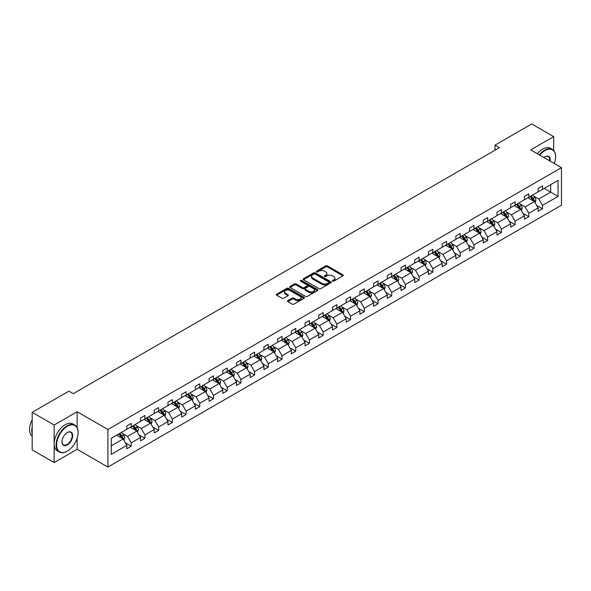 <?xml version="1.0" encoding="UTF-8"?>
<svg xmlns="http://www.w3.org/2000/svg" width="591" height="591" viewBox="0 0 591 591"><rect width="100%" height="100%" fill="white"/><g stroke="black" fill="none" stroke-linecap="round" stroke-linejoin="round"><path stroke-width="0.89" d="M332.585 281.146A0.857 0.495 0 0 0 333.797 281.146L342.965 275.849A1.219 0.702 0 0 0 343.319 275.354A1.219 0.702 0 0 0 342.965 274.852L327.436 265.891A1.219 0.702 0 0 0 325.707 265.891L316.547 271.18A0.857 0.495 0 0 0 317.751 271.882L318.941 271.195A3.901 2.253 0 0 1 324.459 271.195L325.752 271.941A3.901 2.253 0 0 1 326.897 273.537A3.901 2.253 0 0 1 325.752 275.133L324.57 275.812A0.857 0.495 0 0 0 325.774 276.514L326.963 275.827A3.901 2.253 0 0 1 332.482 275.827L333.775 276.573A3.901 2.253 0 0 1 334.92 278.169A3.901 2.253 0 0 1 333.775 279.765L332.585 280.444A0.857 0.495 0 0 0 332.585 281.146L332.585 280.444M287.839 300.656A1.219 0.702 0 0 0 287.485 301.151A1.219 0.702 0 0 0 287.839 301.646L292.198 304.166A1.219 0.702 0 0 0 293.919 304.166L304.099 298.285A1.219 0.702 0 0 0 304.461 297.79A1.219 0.702 0 0 0 304.099 297.288L288.571 288.327A1.219 0.702 0 0 0 286.849 288.327L276.669 294.207A1.219 0.702 0 0 0 276.315 294.702A1.219 0.702 0 0 0 276.669 295.197L281.929 298.241A1.219 0.702 0 0 0 283.658 298.241L288.016 295.722A1.219 0.702 0 0 0 288.371 295.227A1.219 0.702 0 0 0 288.016 294.724L285.401 293.217A3.265 1.884 0 0 1 284.448 291.888A3.265 1.884 0 0 1 286.465 290.144A3.265 1.884 0 0 1 290.018 290.558L300.243 296.46A3.265 1.884 0 0 1 301.196 297.79A3.265 1.884 0 0 1 299.179 299.534A3.265 1.884 0 0 1 295.626 299.12L293.919 298.137A1.219 0.702 0 0 0 292.198 298.137L287.839 300.656L287.839 301.646M77.14 411.75L54.158 425.018L32.187 412.333L32.187 449.884L54.158 462.568L77.14 449.3L107.894 467.06L107.894 429.509L77.14 411.75L77.14 427.67M553.671 150.446L553.671 136.624L530.688 149.892L561.45 167.652L107.894 429.509M553.671 136.624L531.701 123.94L495.014 145.127L495.014 150.203M32.187 412.333L68.874 391.153L73.269 393.687L499.402 147.661L495.014 145.127M319.022 288.674A1.219 0.702 0 0 0 320.75 288.674L330.93 282.801A1.219 0.702 0 0 0 331.285 282.299A1.219 0.702 0 0 0 330.93 281.804L315.402 272.835A1.219 0.702 0 0 0 313.673 272.835L303.501 278.716A1.219 0.702 0 0 0 303.139 279.211A1.219 0.702 0 0 0 303.501 279.713L319.022 288.674M300.863 281.331A0.857 0.495 0 0 1 301.728 281.449L317.5 290.55L307.335 296.423A1.219 0.702 0 0 1 305.613 296.423L290.085 287.455L290.085 286.458A1.219 0.702 0 0 0 289.723 286.96A1.219 0.702 0 0 0 290.085 287.455M290.085 286.458L294.436 283.946A1.219 0.702 0 0 1 296.165 283.946L302.459 287.581A1.219 0.702 0 0 0 304.188 287.581L307.076 285.911A1.219 0.702 0 0 0 307.431 285.416A1.219 0.702 0 0 0 307.076 284.914L300.524 281.131A0.857 0.495 0 0 1 301.728 280.437L317.515 289.546A1.219 0.702 0 0 1 317.869 290.048A1.219 0.702 0 0 1 317.515 290.543L317.515 289.546M54.158 425.018L54.158 462.568M111.278 438.315L126.836 429.332L126.836 425.934L131.232 423.4L131.232 426.798L140.547 421.42L140.547 418.022L144.935 415.48L144.935 418.879L154.251 413.501L154.251 410.102L158.647 407.568L158.647 410.967L167.962 405.589L167.962 402.19L172.358 399.649L172.358 403.055L181.673 397.677L181.673 394.271L186.069 391.737L186.069 395.135L195.385 389.757L195.385 386.359L199.773 383.825L199.773 387.223L209.088 381.845L209.088 378.447L213.484 375.906L213.484 379.304L222.8 373.926L222.8 370.527L227.195 367.994L227.195 371.392L236.511 366.014L236.511 362.615L240.906 360.074L240.906 363.472L250.222 358.094L250.222 354.696L254.61 352.162L254.61 355.56L263.926 350.182L263.926 346.784L268.321 344.243L268.321 347.648L277.637 342.27L277.637 338.865L282.033 336.331L282.033 339.729L291.348 334.351L291.348 330.953L295.744 328.419L295.744 331.817L305.059 326.439L305.059 323.041L309.448 320.499L309.448 323.898L318.763 318.519L318.763 315.121L323.159 312.587L323.159 315.986L332.474 310.607L332.474 307.209L336.87 304.668L336.87 308.074L346.186 302.695L346.186 299.29L350.581 296.756L350.581 300.154L359.897 294.776L359.897 291.378L364.292 288.844L364.292 292.242L373.601 286.864L373.601 283.466L377.996 280.924L377.996 284.323L387.312 278.945L387.312 275.546L391.707 273.012L391.707 276.411L401.023 271.033L401.023 267.634L405.419 265.093L405.419 268.491L414.734 263.113L414.734 259.715L419.13 257.181L419.13 260.579L428.445 255.201L428.445 251.803L432.834 249.262L432.834 252.667L442.149 247.289L442.149 243.884L446.545 241.35L446.545 244.748L455.86 239.37L455.86 235.972L460.256 233.438L460.256 236.836L469.572 231.458L469.572 228.06L473.967 225.518L473.967 228.916L483.283 223.538L483.283 220.14L487.671 217.606L487.671 221.004L496.987 215.626L496.987 212.228L501.382 209.687L501.382 213.092L510.698 207.714L510.698 204.309L515.093 201.775L515.093 205.173L524.409 199.795L524.409 196.397L528.805 193.863L528.805 197.261L538.12 191.883L538.12 188.485L542.508 185.943L542.508 189.342L558.067 180.366L558.067 196.397L542.508 205.38L542.508 208.778L538.12 211.312L538.12 207.914L528.805 213.292L528.805 216.69L524.409 219.231L524.409 215.826L515.093 221.204L515.093 224.61L510.698 227.143L510.698 223.745L501.382 229.123L501.382 232.522L496.987 235.055L496.987 231.657L487.671 237.035L487.671 240.434L483.283 242.975L483.283 239.577L473.967 244.955L473.967 248.353L469.572 250.887L469.572 247.489L460.256 252.867L460.256 256.265L455.86 258.806L455.86 255.408L446.545 260.786L446.545 264.184L442.149 266.718L442.149 263.32L432.834 268.698L432.834 272.096L428.445 274.638L428.445 271.232L419.13 276.61L419.13 280.016L414.734 282.55L414.734 279.151L405.419 284.53L405.419 287.928L401.023 290.462L401.023 287.063L391.707 292.442L391.707 295.84L387.312 298.381L387.312 294.983L377.996 300.361L377.996 303.759L373.601 306.293L373.601 302.895L364.292 308.273L364.292 311.671L359.897 314.213L359.897 310.807L350.581 316.185L350.581 319.591L346.186 322.125L346.186 318.726L336.87 324.104L336.87 327.503L332.474 330.037L332.474 326.638L323.159 332.016L323.159 335.415L318.763 337.956L318.763 334.558L309.448 339.936L309.448 343.334L305.059 345.868L305.059 342.47L295.744 347.848L295.744 351.246L291.348 353.787L291.348 350.389L282.033 355.767L282.033 359.165L277.637 361.699L277.637 358.301L268.321 363.679L268.321 367.077L263.926 369.619L263.926 366.213L254.61 371.591L254.61 374.997L250.222 377.531L250.222 374.133L240.906 379.511L240.906 382.909L236.511 385.443L236.511 382.045L227.195 387.423L227.195 390.821L222.8 393.362L222.8 389.964L213.484 395.342L213.484 398.74L209.088 401.274L209.088 397.876L199.773 403.254L199.773 406.652L195.385 409.194L195.385 405.788L186.069 411.166L186.069 414.572L181.673 417.106L181.673 413.707L172.358 419.085L172.358 422.484L167.962 425.018L167.962 421.619L158.647 426.998L158.647 430.396L154.251 432.937L154.251 429.539L144.935 434.917L144.935 438.315L140.547 440.849L140.547 437.451L131.232 442.829L131.232 446.227L126.836 448.768L126.836 445.363L111.278 454.346L111.278 438.315M107.894 467.06L561.45 205.203L561.45 167.652M130.352 427.3L136.853 431.061L127.538 436.439L122.448 433.498M127.538 436.439L131.232 442.829M136.853 431.061L140.547 437.451M126.836 428.519L127.538 428.926L131.232 426.798M144.056 419.388L150.565 423.141L141.249 428.519L136.159 425.586M141.249 428.519L144.935 434.917M150.565 423.141L154.251 429.539M140.547 420.607L141.249 421.014L144.935 418.879M157.767 411.476L164.268 415.229L154.953 420.607L149.87 417.667M154.953 420.607L158.647 426.998M164.268 415.229L167.962 421.619M154.251 412.688L154.953 413.094L158.647 410.967M171.479 403.557L177.98 407.31L168.664 412.688L163.581 409.755M168.664 412.688L172.358 419.085M177.98 407.31L181.673 413.707M167.962 404.776L168.664 405.182L172.358 403.055M185.19 395.645L191.691 399.398L182.375 404.776L177.285 401.843M182.375 404.776L186.069 411.166M191.691 399.398L195.385 405.788M181.673 396.864L182.375 397.27L186.069 395.135M198.894 387.726L205.402 391.486L196.086 396.864L190.996 393.924M196.086 396.864L199.773 403.254M205.402 391.486L209.088 397.876M195.385 388.944L196.086 389.351L199.773 387.223M212.605 379.814L219.106 383.566L209.798 388.944L204.708 386.012M209.798 388.944L213.484 395.342M219.106 383.566L222.8 389.964M209.088 381.032L209.798 381.439L213.484 379.304M226.316 371.902L232.817 375.654L223.501 381.032L218.419 378.092M223.501 381.032L227.195 387.423M232.817 375.654L236.511 382.045M222.8 373.113L223.501 373.519L227.195 371.392M240.027 363.982L246.528 367.735L237.213 373.113L232.123 370.18M237.213 373.113L240.906 379.511M246.528 367.735L250.222 374.133M236.511 365.201L237.213 365.607L240.906 363.472M253.731 356.07L260.239 359.823L250.924 365.201L245.834 362.261M250.924 365.201L254.61 371.591M260.239 359.823L263.926 366.213M250.222 357.289L250.924 357.688L254.61 355.56M267.442 348.151L273.951 351.911L264.635 357.289L259.545 354.349M264.635 357.289L268.321 363.679M273.951 351.911L277.637 358.301M263.926 349.37L264.635 349.776L268.321 347.648M281.153 340.239L287.654 343.992L278.339 349.37L273.256 346.437M278.339 349.37L282.033 355.767M287.654 343.992L291.348 350.389M277.637 341.458L278.339 341.864L282.033 339.729M294.865 332.319L301.366 336.08L292.05 341.458L286.967 338.517M292.05 341.458L295.744 347.848M301.366 336.08L305.059 342.47M291.348 333.538L292.05 333.945L295.744 331.817M308.568 324.407L315.077 328.16L305.761 333.538L300.671 330.605M305.761 333.538L309.448 339.936M315.077 328.16L318.763 334.558M305.059 325.626L305.761 326.033L309.448 323.898M322.28 316.495L328.788 320.248L319.472 325.626L314.382 322.686M319.472 325.626L323.159 332.016M328.788 320.248L332.474 326.638M318.763 317.707L319.472 318.113L323.159 315.986M335.991 308.576L342.492 312.329L333.176 317.707L328.094 314.774M333.176 317.707L336.87 324.104M342.492 312.329L346.186 318.726M332.474 309.795L333.176 310.201L336.87 308.074M349.702 300.664L356.203 304.417L346.887 309.795L341.805 306.862M346.887 309.795L350.581 316.185M356.203 304.417L359.897 310.807M346.186 301.883L346.887 302.289L350.581 300.154M363.413 292.744L369.914 296.505L360.599 301.883L355.509 298.943M360.599 301.883L364.292 308.273M369.914 296.505L373.601 302.895M359.897 293.963L360.599 294.37L364.292 292.242M377.117 284.832L383.625 288.585L374.31 293.963L369.22 291.031M374.31 293.963L377.996 300.361M383.625 288.585L387.312 294.983M373.601 286.051L374.31 286.458L377.996 284.323M390.828 276.92L397.329 280.673L388.014 286.051L382.931 283.111M388.014 286.051L391.707 292.442M397.329 280.673L401.023 287.063M387.312 278.132L388.014 278.538L391.707 276.411M404.54 269.001L411.041 272.754L401.725 278.132L396.642 275.199M401.725 278.132L405.419 284.53M411.041 272.754L414.734 279.151M401.023 270.22L401.725 270.626L405.419 268.491M418.251 261.089L424.752 264.842L415.436 270.22L410.346 267.28M415.436 270.22L419.13 276.61M424.752 264.842L428.445 271.232M414.734 262.308L415.436 262.714L419.13 260.579M431.955 253.17L438.463 256.93L429.147 262.308L424.057 259.368M429.147 262.308L432.834 268.698M438.463 256.93L442.149 263.32M428.445 254.389L429.147 254.795L432.834 252.667M445.666 245.258L452.167 249.01L442.851 254.389L437.768 251.456M442.851 254.389L446.545 260.786M452.167 249.01L455.86 255.408M442.149 246.477L442.851 246.883L446.545 244.748M459.377 237.346L465.878 241.098L456.562 246.477L451.48 243.536M456.562 246.477L460.256 252.867M465.878 241.098L469.572 247.489M455.86 238.557L456.562 238.963L460.256 236.836M473.088 229.426L479.589 233.179L470.273 238.557L465.183 235.624M470.273 238.557L473.967 244.955M479.589 233.179L483.283 239.577M469.572 230.645L470.273 231.051L473.967 228.916M486.792 221.514L493.3 225.267L483.985 230.645L478.895 227.705M483.985 230.645L487.671 237.035M493.3 225.267L496.987 231.657M483.283 222.733L483.985 223.132L487.671 221.004M500.503 213.595L507.004 217.355L497.696 222.733L492.606 219.793M497.696 222.733L501.382 229.123M507.004 217.355L510.698 223.745M496.987 214.814L497.696 215.22L501.382 213.092M514.214 205.683L520.715 209.436L511.4 214.814L506.317 211.881M511.4 214.814L515.093 221.204M520.715 209.436L524.409 215.826M510.698 206.902L511.4 207.308L515.093 205.173M527.926 197.763L534.427 201.524L525.111 206.902L520.028 203.961M525.111 206.902L528.805 213.292M534.427 201.524L538.12 207.914M524.409 198.982L525.111 199.389L528.805 197.261M544.178 188.381L550.686 192.134L538.822 198.982L533.732 196.049M538.822 198.982L542.508 205.38M558.067 196.397L550.686 192.134L550.686 184.628L558.067 180.366M538.12 191.07L538.822 191.477L542.508 189.342M111.278 445.821L123.142 438.973L116.641 435.22M123.142 438.973L126.836 445.363M536.665 205.402L542.508 208.778M522.961 213.321L528.805 216.69M509.25 221.233L515.093 224.61M495.539 229.145L501.382 232.522M481.828 237.065L487.671 240.434M468.124 244.977L473.967 248.353M454.413 252.896L460.256 256.265M440.701 260.808L446.545 264.184M426.99 268.72L432.834 272.096M413.286 276.64L419.13 280.016M399.575 284.552L405.419 287.928M385.864 292.471L391.707 295.84M372.153 300.383L377.996 303.759M358.442 308.295L364.292 311.671M344.738 316.215L350.581 319.591M331.026 324.127L336.87 327.503M317.315 332.046L323.159 335.415M303.604 339.958L309.448 343.334M289.9 347.877L295.744 351.246M276.189 355.789L282.033 359.165M262.478 363.701L268.321 367.077M248.767 371.621L254.61 374.997M235.063 379.533L240.906 382.909M221.352 387.452L227.195 390.821M207.64 395.364L213.484 398.74M193.929 403.276L199.773 406.652M180.225 411.196L186.069 414.572M166.514 419.108L172.358 422.484M152.803 427.027L158.647 430.396M139.092 434.939L144.935 438.315M125.381 442.858L131.232 446.227M77.14 449.3L77.14 438.086M332.932 281.264L333.775 280.777A3.901 2.253 0 0 0 334.92 279.181L334.92 278.169M326.897 273.537L326.897 274.549A3.901 2.253 0 0 1 325.752 276.145L324.91 276.632M342.943 275.864L327.436 266.903A1.219 0.702 0 0 0 325.707 266.903L316.887 272M330.93 281.804L330.93 282.801L315.402 273.855A1.219 0.702 0 0 0 313.673 273.855L303.515 279.72L303.501 278.716M328.773 282.653A0.857 0.495 0 0 0 328.773 281.951L315.143 274.084A0.857 0.495 0 0 0 313.932 274.084L312.683 274.808A3.901 2.253 0 0 0 311.538 276.396A3.901 2.253 0 0 0 312.683 277.992L321.999 283.37A3.901 2.253 0 0 0 327.517 283.37L328.773 282.653L328.773 283.665A0.857 0.495 0 0 0 329.024 283.318L329.024 282.299M311.538 276.396L311.538 277.415A3.901 2.253 0 0 0 312.683 279.011L312.683 277.992M328.773 283.665L327.517 284.389A3.901 2.253 0 0 1 321.999 284.389L312.683 279.011M290.1 287.462L294.436 284.958L294.436 283.946M307.431 285.416L307.431 286.428A1.219 0.702 0 0 1 307.076 286.923L304.188 288.593A1.219 0.702 0 0 1 302.459 288.593L296.165 284.958A1.219 0.702 0 0 0 294.436 284.958M308.997 291.356A3.265 1.884 0 0 0 312.55 291.762A3.265 1.884 0 0 0 314.567 290.018A3.265 1.884 0 0 0 313.614 288.689L310.009 286.605A1.219 0.702 0 0 0 308.288 286.605L305.392 288.275A1.219 0.702 0 0 0 305.037 288.777A1.219 0.702 0 0 0 305.392 289.272L308.997 291.356L308.997 292.368A3.265 1.884 0 0 0 312.55 292.774A3.265 1.884 0 0 0 314.567 291.038L314.567 290.018M305.037 288.777L305.037 289.789A1.219 0.702 0 0 0 305.392 290.284L305.392 289.272M308.997 292.368L305.392 290.284M301.196 297.79L301.196 298.802A3.265 1.884 0 0 1 299.179 300.546A3.265 1.884 0 0 1 295.626 300.139L293.919 299.149A1.219 0.702 0 0 0 292.198 299.149L287.854 301.661M284.448 291.888L284.448 292.9A3.265 1.884 0 0 0 285.401 294.237L285.401 293.217M288.016 294.724L288.016 295.722L285.401 294.237M304.084 298.3L288.571 289.339A1.219 0.702 0 0 0 286.849 289.339L276.684 295.212M535.091 202.676L535.904 200.342A3.295 1.899 -120 0 0 534.855 197.542L532.875 194.904M529.337 198.583L528.487 197.446M533.939 201.243L534.124 200.482A3.295 1.899 -120 0 0 533.185 198.502L531.206 195.872M530.386 196.345L532.557 199.248A1.677 0.968 60 0 1 532.86 199.751L534.124 200.482M530.157 196.478L532.129 199.115A3.295 1.899 60 0 1 532.949 200.667M554.292 163.522A15.159 8.754 120 0 0 555.606 156.822A15.159 8.754 120 0 0 544.887 150.631A15.159 8.754 120 0 0 539.738 155.123M539.28 154.857A15.536 8.968 -60 0 1 544.621 150.173A15.536 8.968 -60 0 1 552.386 149.405A15.536 8.968 -60 0 1 555.606 156.519A15.536 8.968 -60 0 1 555.606 156.674M543.883 157.509A7.58 4.373 -60 0 1 544.887 156.822L544.887 156.822A7.58 4.373 -60 0 1 550.147 161.129M537.352 153.741A15.536 8.968 -60 0 1 542.686 149.058A15.536 8.968 -60 0 1 550.457 148.289L552.386 149.405M549.66 160.848A7.21 4.159 120 0 0 548.226 156.615A7.21 4.159 120 0 0 544.754 156.903M67.079 451.251L67.337 451.103A15.159 8.754 120 0 0 78.064 432.531A15.159 8.754 120 0 0 67.337 426.34A15.159 8.754 120 0 0 56.618 444.912A15.159 8.754 120 0 0 67.337 451.103L67.079 451.251A15.536 8.968 -60 0 1 59.307 452.019A15.536 8.968 -60 0 1 56.928 439.571A15.536 8.968 -60 0 1 67.079 425.882A15.536 8.968 -60 0 1 74.843 425.114A15.536 8.968 -60 0 1 78.064 432.228A15.536 8.968 -60 0 1 78.056 432.376M67.337 444.912A7.58 4.373 -60 0 1 61.981 441.817A7.58 4.373 -60 0 1 67.337 432.531L67.337 432.531A7.58 4.373 -60 0 1 72.7 435.626A7.58 4.373 -60 0 1 67.337 444.912M61.981 441.662A7.21 4.159 120 0 0 63.473 444.809A7.21 4.159 120 0 0 67.079 444.454A7.21 4.159 120 0 0 71.784 438.101A7.21 4.159 120 0 0 70.676 432.324A7.21 4.159 120 0 0 67.204 432.612M59.307 452.019L57.371 450.903A15.536 8.968 -60 0 1 54.993 438.456A15.536 8.968 -60 0 1 65.143 424.766A15.536 8.968 -60 0 1 72.907 423.998L74.843 425.114M32.187 434.156A15.536 8.968 -60 0 1 32.187 427.049M32.187 436.306A15.536 8.968 -60 0 1 32.187 419.824M521.388 210.595L522.193 208.261A3.295 1.899 -120 0 0 521.144 205.454L519.171 202.824M515.633 206.503L514.776 205.358M520.228 209.155L520.412 208.401A3.295 1.899 -120 0 0 519.474 206.422L517.502 203.784M516.674 204.264L518.846 207.16A1.677 0.968 60 0 1 519.149 207.67L520.412 208.401M516.445 204.39L518.418 207.027A3.295 1.899 60 0 1 519.238 208.586M507.676 218.507L508.482 216.173A3.295 1.899 -120 0 0 507.433 213.373L505.46 210.736M501.922 214.415L501.065 213.27M506.524 217.074L506.709 216.313A3.295 1.899 -120 0 0 505.763 214.334L503.791 211.696M502.963 212.176L505.135 215.072A1.677 0.968 60 0 1 505.438 215.582L506.709 216.313M502.734 212.309L504.707 214.939A3.295 1.899 60 0 1 505.527 216.498M493.965 226.427L494.778 224.092A3.295 1.899 -120 0 0 493.721 221.285L491.749 218.648M488.21 222.327L487.353 221.189M492.813 224.986L492.997 224.233A3.295 1.899 -120 0 0 492.052 222.246L490.079 219.616M489.252 220.088L491.424 222.992A1.677 0.968 60 0 1 491.734 223.501L492.997 224.233M489.023 220.221L490.995 222.859A3.295 1.899 60 0 1 491.823 224.41M480.254 234.339L481.067 232.004A3.295 1.899 -120 0 0 480.01 229.197L478.038 226.567M474.499 230.246L473.65 229.101M479.102 232.898L479.286 232.145A3.295 1.899 -120 0 0 478.341 230.165L476.368 227.528M475.548 228.008L477.72 230.904A1.677 0.968 60 0 1 478.023 231.413L479.286 232.145M475.319 228.141L477.292 230.771A3.295 1.899 60 0 1 478.112 232.329M466.55 242.251L467.355 239.916A3.295 1.899 -120 0 0 466.306 237.117L464.334 234.479M460.795 238.158L459.938 237.021M465.39 240.818L465.575 240.057A3.295 1.899 -120 0 0 464.637 238.077L462.664 235.447M461.837 235.92L464.009 238.823A1.677 0.968 60 0 1 464.312 239.333L465.575 240.057M461.608 236.053L463.58 238.69A3.295 1.899 60 0 1 464.4 240.242M452.839 250.17L453.644 247.836A3.295 1.899 -120 0 0 452.595 245.029L450.623 242.399M447.084 246.078L446.227 244.933M451.687 248.73L451.871 247.976A3.295 1.899 -120 0 0 450.926 245.996L448.953 243.359M448.126 243.839L450.298 246.735A1.677 0.968 60 0 1 450.601 247.245L451.871 247.976M447.897 243.972L449.869 246.602A3.295 1.899 60 0 1 450.689 248.161M439.128 258.082L439.933 255.748A3.295 1.899 -120 0 0 438.884 252.948L436.912 250.311M433.373 253.99L432.516 252.845M437.975 256.649L438.16 255.888A3.295 1.899 -120 0 0 437.214 253.908L435.242 251.278M434.415 251.751L436.586 254.647A1.677 0.968 60 0 1 436.897 255.157L438.16 255.888M434.186 251.884L436.158 254.514A3.295 1.899 60 0 1 436.985 256.073M425.417 266.002L426.229 263.667A3.295 1.899 -120 0 0 425.173 260.86L423.2 258.223M419.662 261.902L418.812 260.764M424.264 264.561L424.449 263.808A3.295 1.899 -120 0 0 423.503 261.82L421.531 259.19M420.711 259.663L422.883 262.567A1.677 0.968 60 0 1 423.186 263.076L424.449 263.808M420.482 259.796L422.454 262.434A3.295 1.899 60 0 1 423.274 263.985M411.713 273.914L412.518 271.579A3.295 1.899 -120 0 0 411.469 268.772L409.497 266.142M405.958 269.821L405.101 268.676M410.553 272.473L410.738 271.72A3.295 1.899 -120 0 0 409.799 269.74L407.827 267.102M407 267.583L409.171 270.479A1.677 0.968 60 0 1 409.474 270.988L410.738 271.72M406.771 267.716L408.743 270.346A3.295 1.899 60 0 1 409.563 271.904M398.002 281.826L398.807 279.491A3.295 1.899 -120 0 0 397.758 276.691L395.785 274.054M392.247 277.733L391.39 276.595M396.849 280.393L397.034 279.632A3.295 1.899 -120 0 0 396.088 277.652L394.116 275.022M393.288 275.495L395.46 278.398A1.677 0.968 60 0 1 395.763 278.908L397.034 279.632M393.059 275.628L395.032 278.265A3.295 1.899 60 0 1 395.852 279.816M384.29 289.745L385.096 287.411A3.295 1.899 -120 0 0 384.047 284.603L382.074 281.973M378.536 285.652L377.679 284.507M383.138 288.305L383.323 287.551A3.295 1.899 -120 0 0 382.377 285.571L380.405 282.934M379.577 283.414L381.749 286.31A1.677 0.968 60 0 1 382.059 286.82L383.323 287.551M379.348 283.547L381.321 286.177A3.295 1.899 60 0 1 382.141 287.736M370.579 297.657L371.392 295.323A3.295 1.899 -120 0 0 370.335 292.523L368.363 289.885M364.824 293.564L363.975 292.427M369.427 296.224L369.611 295.463A3.295 1.899 -120 0 0 368.666 293.483L366.693 290.853M365.873 291.326L368.045 294.222A1.677 0.968 60 0 1 368.348 294.732L369.611 295.463M365.644 291.459L367.617 294.096A3.295 1.899 60 0 1 368.437 295.648M356.875 305.577L357.681 303.242A3.295 1.899 -120 0 0 356.632 300.435L354.659 297.805M351.12 301.484L350.264 300.339M355.716 304.136L355.9 303.382A3.295 1.899 -120 0 0 354.962 301.403L352.99 298.765M352.162 299.245L354.334 302.141A1.677 0.968 60 0 1 354.637 302.651L355.9 303.382M351.933 299.371L353.906 302.008A3.295 1.899 60 0 1 354.726 303.567M343.164 313.489L343.969 311.154A3.295 1.899 -120 0 0 342.92 308.347L340.948 305.717M337.409 309.396L336.552 308.251M342.012 312.048L342.189 311.294A3.295 1.899 -120 0 0 341.251 309.315L339.278 306.677M338.451 307.157L340.623 310.053A1.677 0.968 60 0 1 340.926 310.563L342.189 311.294M338.222 307.29L340.194 309.92A3.295 1.899 60 0 1 341.014 311.479M329.453 321.401L330.258 319.074A3.295 1.899 -120 0 0 329.209 316.266L327.237 313.629M323.698 317.308L322.841 316.17M328.3 319.967L328.485 319.214A3.295 1.899 -120 0 0 327.54 317.227L325.567 314.597M324.74 315.069L326.912 317.973A1.677 0.968 60 0 1 327.222 318.483L328.485 319.214M324.511 315.202L326.483 317.84A3.295 1.899 60 0 1 327.303 319.391M315.742 329.32L316.554 326.986A3.295 1.899 -120 0 0 315.498 324.178L313.525 321.548M309.987 325.227L309.13 324.082M314.589 327.879L314.774 327.126A3.295 1.899 -120 0 0 313.828 325.146L311.856 322.509M311.036 322.989L313.2 325.885A1.677 0.968 60 0 1 313.511 326.395L314.774 327.126M310.8 323.122L312.779 325.752A3.295 1.899 60 0 1 313.599 327.311M302.031 337.232L302.843 334.898A3.295 1.899 -120 0 0 301.794 332.098L299.822 329.46M296.283 333.139L295.426 332.002M300.878 335.799L301.063 335.038A3.295 1.899 -120 0 0 300.125 333.058L298.145 330.428M297.325 330.901L299.497 333.804A1.677 0.968 60 0 1 299.8 334.314L301.063 335.038M297.096 331.034L299.068 333.671A3.295 1.899 60 0 1 299.888 335.223M288.327 345.151L289.132 342.817A3.295 1.899 -120 0 0 288.083 340.01L286.11 337.38M282.572 341.059L281.715 339.914M287.167 343.711L287.352 342.957A3.295 1.899 -120 0 0 286.413 340.977L284.441 338.34M283.614 338.82L285.785 341.716A1.677 0.968 60 0 1 286.088 342.226L287.352 342.957M283.385 338.953L285.357 341.583A3.295 1.899 60 0 1 286.177 343.142M274.616 353.063L275.421 350.729A3.295 1.899 -120 0 0 274.372 347.929L272.399 345.292M268.861 348.971L268.004 347.826M273.463 351.63L273.648 350.869A3.295 1.899 -120 0 0 272.702 348.889L270.73 346.26M269.902 346.732L272.074 349.628A1.677 0.968 60 0 1 272.377 350.138L273.648 350.869M269.673 346.865L271.646 349.495A3.295 1.899 60 0 1 272.466 351.054M260.904 360.983L261.717 358.648A3.295 1.899 -120 0 0 260.661 355.841L258.688 353.204M255.149 356.883L254.293 355.745M259.752 359.542L259.937 358.789A3.295 1.899 -120 0 0 258.991 356.801L257.019 354.172M256.199 354.644L258.363 357.548A1.677 0.968 60 0 1 258.673 358.057L259.937 358.789M255.962 354.777L257.942 357.415A3.295 1.899 60 0 1 258.762 358.966M247.193 368.895L248.006 366.56A3.295 1.899 -120 0 0 246.957 363.753L244.977 361.123M241.438 364.802L240.589 363.657M246.041 367.454L246.225 366.701A3.295 1.899 -120 0 0 245.287 364.721L243.307 362.084M242.487 362.564L244.659 365.46A1.677 0.968 60 0 1 244.962 365.969L246.225 366.701M242.258 362.697L244.231 365.327A3.295 1.899 60 0 1 245.051 366.885M233.489 376.807L234.295 374.472A3.295 1.899 -120 0 0 233.246 371.673L231.273 369.035M227.734 372.714L226.878 371.576M232.329 375.374L232.514 374.613A3.295 1.899 -120 0 0 231.576 372.633L229.604 370.003M228.776 370.476L230.948 373.379A1.677 0.968 60 0 1 231.251 373.889L232.514 374.613M228.547 370.609L230.52 373.246A3.295 1.899 60 0 1 231.34 374.797M219.778 384.726L220.583 382.392A3.295 1.899 -120 0 0 219.534 379.585L217.562 376.955M214.023 380.634L213.166 379.488M218.626 383.286L218.81 382.532A3.295 1.899 -120 0 0 217.865 380.552L215.892 377.915M215.065 378.395L217.237 381.291A1.677 0.968 60 0 1 217.54 381.801L218.81 382.532M214.836 378.528L216.808 381.158A3.295 1.899 60 0 1 217.628 382.717M206.067 392.638L206.88 390.304A3.295 1.899 -120 0 0 205.823 387.504L203.851 384.867M200.312 388.546L199.455 387.408M204.914 391.205L205.099 390.444A3.295 1.899 -120 0 0 204.154 388.464L202.181 385.834M201.354 386.307L203.526 389.203A1.677 0.968 60 0 1 203.836 389.713L205.099 390.444M201.125 386.44L203.097 389.077A3.295 1.899 60 0 1 203.925 390.629M192.356 400.558L193.168 398.223A3.295 1.899 -120 0 0 192.112 395.416L190.139 392.786M186.601 396.465L185.751 395.32M191.203 399.117L191.388 398.364A3.295 1.899 -120 0 0 190.442 396.384L188.47 393.746M187.65 394.227L189.822 397.122A1.677 0.968 60 0 1 190.125 397.632L191.388 398.364M187.421 394.352L189.393 396.989A3.295 1.899 60 0 1 190.213 398.541M178.652 408.47L179.457 406.135A3.295 1.899 -120 0 0 178.408 403.328L176.436 400.698M172.897 404.377L172.04 403.232M177.492 407.029L177.677 406.276A3.295 1.899 -120 0 0 176.739 404.296L174.766 401.658M173.939 402.139L176.111 405.034A1.677 0.968 60 0 1 176.413 405.544L177.677 406.276M173.71 402.272L175.682 404.901A3.295 1.899 60 0 1 176.502 406.46M164.941 416.382L165.746 414.055A3.295 1.899 -120 0 0 164.697 411.247L162.724 408.61M159.186 412.289L158.329 411.151M163.788 414.948L163.973 414.195A3.295 1.899 -120 0 0 163.027 412.208L161.055 409.578M160.227 410.051L162.399 412.954A1.677 0.968 60 0 1 162.702 413.464L163.973 414.195M159.998 410.184L161.971 412.821A3.295 1.899 60 0 1 162.791 414.372M151.23 424.301L152.035 421.967A3.295 1.899 -120 0 0 150.986 419.159L149.013 416.529M145.475 420.208L144.618 419.063M150.077 422.861L150.262 422.107A3.295 1.899 -120 0 0 149.316 420.127L147.344 417.49M146.516 417.97L148.688 420.866A1.677 0.968 60 0 1 148.998 421.376L150.262 422.107M146.287 418.103L148.26 420.733A3.295 1.899 60 0 1 149.087 422.292M137.518 432.213L138.331 429.879A3.295 1.899 -120 0 0 137.275 427.079L135.302 424.441M131.763 428.12L130.914 426.983M136.366 430.78L136.551 430.019A3.295 1.899 -120 0 0 135.605 428.039L133.632 425.409M132.812 425.882L134.984 428.785A1.677 0.968 60 0 1 135.287 429.295L136.551 430.019M132.583 426.015L134.556 428.652A3.295 1.899 60 0 1 135.376 430.204M123.814 440.132L124.62 437.798A3.295 1.899 -120 0 0 123.571 434.991L121.598 432.361M118.06 436.04L117.203 434.895M122.655 438.692L122.839 437.938A3.295 1.899 -120 0 0 121.901 435.959L119.929 433.321M119.101 433.801L121.273 436.697A1.677 0.968 60 0 1 121.576 437.207L122.839 437.938M118.872 433.934L120.845 436.564A3.295 1.899 60 0 1 121.665 438.123M333.775 280.777L333.775 279.765M324.57 276.514L324.57 275.812M325.752 276.145L325.752 275.133M316.547 271.882L316.547 271.18M325.707 266.903L325.707 265.891M327.436 266.903L327.436 265.891M342.965 275.849L342.965 274.852M313.673 273.855L313.673 272.835M315.402 273.855L315.402 272.835M321.999 284.389L321.999 283.37M327.517 284.389L327.517 283.37M296.165 284.958L296.165 283.946M302.459 288.593L302.459 287.581M304.188 288.593L304.188 287.581M307.076 286.923L307.076 285.911M301.728 281.449L301.728 280.437M292.198 299.149L292.198 298.137M293.919 299.149L293.919 298.137M295.626 300.139L295.626 299.12M276.669 295.197L276.669 294.207M286.849 289.339L286.849 288.327M288.571 289.339L288.571 288.327M304.099 298.285L304.099 297.288M534.19 201.383L535.882 200.408M533.185 198.502L534.855 197.542M531.191 199.655L532.129 199.115M520.479 209.303L522.171 208.32M519.474 206.422L521.144 205.454M517.48 207.567L518.418 207.027M506.768 217.215L508.459 216.24M505.763 214.334L507.433 213.373M503.768 215.486L504.707 214.939M493.064 225.127L494.756 224.152M492.052 222.246L493.721 221.285M490.065 223.398L490.995 222.859M479.353 233.046L481.044 232.071M478.341 230.165L480.01 229.197M476.353 231.31L477.292 230.771M465.642 240.958L467.333 239.983M464.637 238.077L466.306 237.117M462.642 239.229L463.58 238.69M451.93 248.877L453.622 247.895M450.926 245.996L452.595 245.029M448.931 247.141L449.869 246.602M438.227 256.79L439.918 255.814M437.214 253.908L438.884 252.948M435.227 255.061L436.158 254.514M424.515 264.702L426.207 263.726M423.503 261.82L425.173 260.86M421.516 262.973L422.454 262.434M410.804 272.621L412.496 271.646M409.799 269.74L411.469 268.772M407.805 270.892L408.743 270.346M397.093 280.533L398.785 279.558M396.088 277.652L397.758 276.691M394.094 278.804L395.032 278.265M383.389 288.452L385.081 287.47M382.377 285.571L384.047 284.603M380.39 286.716L381.321 286.177M369.678 296.364L371.37 295.389M368.666 293.483L370.335 292.523M366.679 294.636L367.617 294.096M355.967 304.284L357.658 303.301M354.962 301.403L356.632 300.435M352.967 302.548L353.906 302.008M342.255 312.196L343.947 311.221M341.251 309.315L342.92 308.347M339.256 310.467L340.194 309.92M328.544 320.108L330.236 319.133M327.54 317.227L329.209 316.266M325.552 318.379L326.483 317.84M314.84 328.027L316.532 327.052M313.828 325.146L315.498 324.178M311.841 326.291L312.779 325.752M301.129 335.939L302.821 334.964M300.125 333.058L301.794 332.098M298.13 334.21L299.068 333.671M287.418 343.859L289.11 342.876M286.413 340.977L288.083 340.01M284.419 342.123L285.357 341.583M273.707 351.771L275.399 350.795M272.702 348.889L274.372 347.929M270.715 350.042L271.646 349.495M260.003 359.683L261.695 358.707M258.991 356.801L260.661 355.841M257.004 357.954L257.942 357.415M246.292 367.602L247.984 366.627M245.287 364.721L246.957 363.753M243.293 365.866L244.231 365.327M232.581 375.514L234.272 374.539M231.576 372.633L233.246 371.673M229.581 373.785L230.52 373.246M218.869 383.433L220.561 382.451M217.865 380.552L219.534 379.585M215.87 381.697L216.808 381.158M205.166 391.345L206.857 390.37M204.154 388.464L205.823 387.504M202.166 389.617L203.097 389.077M191.454 399.257L193.146 398.282M190.442 396.384L192.112 395.416M188.455 397.529L189.393 396.989M177.743 407.177L179.435 406.202M176.739 404.296L178.408 403.328M174.744 405.448L175.682 404.901M164.032 415.089L165.724 414.114M163.027 412.208L164.697 411.247M161.033 413.36L161.971 412.821M150.328 423.008L152.02 422.033M149.316 420.127L150.986 419.159M147.329 421.272L148.26 420.733M136.617 430.92L138.309 429.945M135.605 428.039L137.275 427.079M133.618 429.192L134.556 428.652M122.906 438.84L124.598 437.857M121.901 435.959L123.571 434.991M119.907 437.104L120.845 436.564"/></g></svg>
